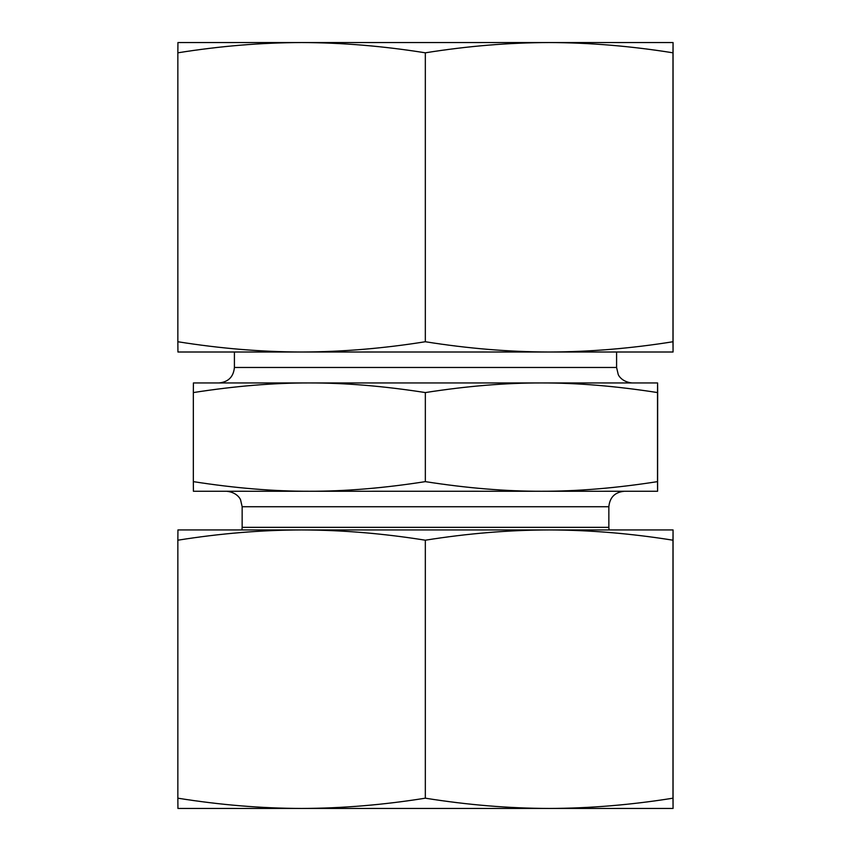 <?xml version="1.0" encoding="UTF-8"?>
<svg xmlns="http://www.w3.org/2000/svg" width="851" height="851" viewBox="0 0 851 851"><rect width="100%" height="100%" fill="white"/><g stroke="black" fill="none" stroke-linecap="round" stroke-linejoin="round"><path stroke-width="1.28" d="M657.6 400.055L657.589 474.241L657.6 400.055M309.339 382.95C273.501 382.886 234.833 386.088 193.337 392.566L193.411 382.95L541.427 382.95C505.568 382.886 466.88 386.088 425.34 392.566C383.844 386.088 345.176 382.886 309.339 382.95L218.941 382.95L309.339 382.95M657.589 382.95L657.515 392.566C615.986 386.088 577.286 382.886 541.427 382.95L657.589 382.95L657.663 392.566L657.589 491.261L541.427 491.261C577.286 491.325 615.986 488.123 657.515 481.634L657.589 491.261M657.515 392.566L657.515 481.634M425.34 392.566L425.34 481.634C466.88 488.123 505.568 491.325 541.427 491.261L309.339 491.261C345.176 491.325 383.844 488.123 425.34 481.634M193.337 392.566L193.337 481.634C234.833 488.123 273.501 491.325 309.339 491.261L193.411 491.261L193.337 481.634M632.059 382.95C620.943 381.844 617.954 374.185 618.166 374.28L616.592 367.472L234.408 367.472C233.493 376.876 228.334 382.035 218.941 382.95M234.408 367.472L234.408 352.006M608.848 506.728L608.848 527.343L242.152 527.343L242.152 506.728L608.848 506.728C609.773 497.335 614.922 492.176 624.326 491.261L541.427 491.261M309.339 491.261L226.674 491.261C237.897 492.389 240.854 500.165 240.62 500.037L242.152 506.728M608.848 527.343L609.071 529.939M567.851 808.45L177.933 808.45L177.848 798.185C220.015 804.929 261.257 808.344 301.594 808.45C341.932 808.344 383.173 804.929 425.33 798.185C467.518 804.929 508.792 808.344 549.161 808.45C589.52 808.344 630.793 804.929 672.981 798.185L673.067 808.45L549.161 808.45M630.517 529.939L549.161 529.939L673.067 529.939L672.981 540.204C630.793 533.46 589.52 530.045 549.161 529.939C508.792 530.045 467.518 533.46 425.33 540.204C383.173 533.46 341.932 530.045 301.594 529.939L220.483 529.939M673.067 808.45L673.067 529.939M301.594 529.939C261.257 530.045 220.015 533.46 177.848 540.204L177.933 529.939L549.161 529.939M177.848 540.204L177.848 798.185M425.33 540.204L425.33 798.185M672.981 540.204L672.981 798.185M549.161 42.55L673.067 42.55L672.981 52.815C630.793 46.071 589.52 42.656 549.161 42.55C508.792 42.656 467.518 46.071 425.33 52.815C383.173 46.071 341.932 42.656 301.594 42.55C261.257 42.656 220.015 46.071 177.848 52.815L177.933 42.55L567.851 42.55M673.067 42.55L673.067 352.006L549.161 352.006L638.25 352.006M212.75 352.006L301.594 352.006L177.933 352.006L177.848 341.74C220.015 348.485 261.257 351.899 301.594 352.006C341.932 351.899 383.173 348.485 425.33 341.74C467.518 348.485 508.792 351.899 549.161 352.006L301.594 352.006M549.161 352.006C589.52 351.899 630.793 348.485 672.981 341.74L673.067 352.006M425.33 341.74L425.33 52.815M672.981 341.74L672.981 52.815M177.848 341.74L177.848 52.815M616.592 367.472L616.592 352.006M241.929 529.939L242.152 527.343"/></g></svg>
